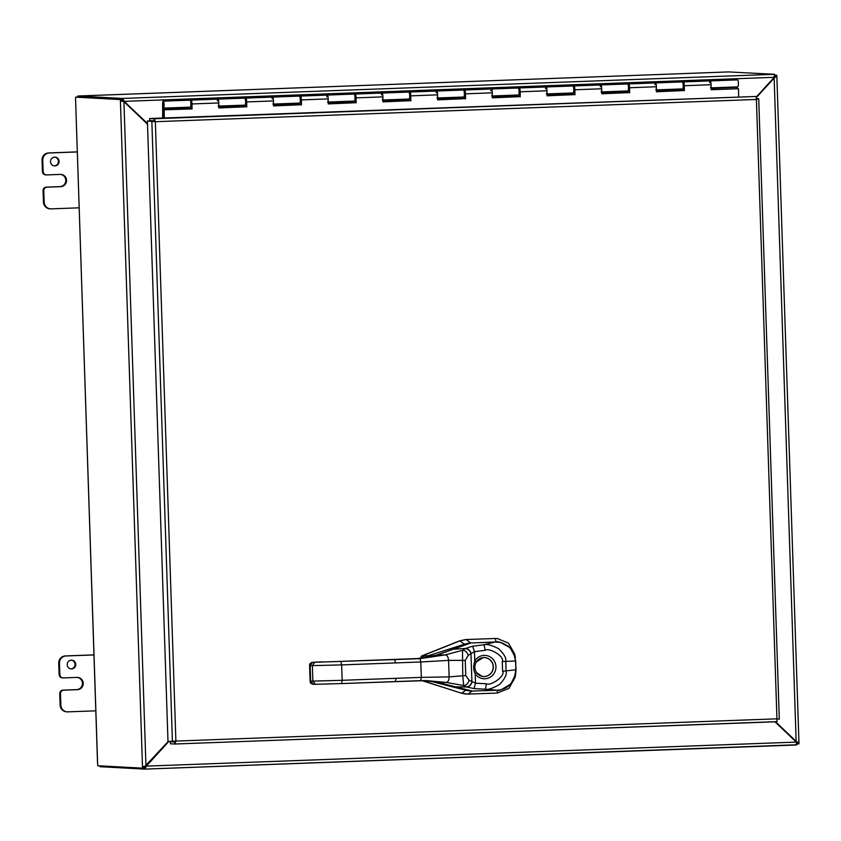 <?xml version="1.0" encoding="UTF-8"?>
<svg xmlns="http://www.w3.org/2000/svg" width="841" height="841" viewBox="0 0 841 841"><rect width="100%" height="100%" fill="white"/><g stroke="black" fill="none" stroke-linecap="round" stroke-linejoin="round"><path stroke-width="1.26" d="M93.95 654.876L65.346 655.938A6.991 6.844 93.1 0 0 58.733 663.171L59.112 674.514A3.501 3.417 93.1 0 0 62.339 677.878L63.064 677.92A3.501 3.417 -86.9 0 1 59.837 674.556L59.459 663.213A6.991 6.844 -86.9 0 1 66.061 655.969L94.013 654.939M60.132 705.084A6.991 6.844 93.1 0 0 66.586 711.812L67.312 711.854A6.991 6.844 -86.9 0 1 60.846 705.126L60.468 693.783A3.501 3.417 -86.9 0 1 63.769 690.167L63.054 690.125A3.501 3.417 93.1 0 0 59.753 693.741L60.132 705.084L60.846 705.126M70.896 668.868A4.373 4.279 93.1 0 0 70.917 668.858A4.373 4.279 93.1 0 0 71.369 660.153M71.643 668.9A4.373 4.279 -86.9 0 1 67.206 664.495A4.373 4.279 -86.9 0 1 71.727 660.153A4.373 4.279 -86.9 0 1 75.774 664.569A4.373 4.279 -86.9 0 1 71.643 668.9M63.064 677.92A3.501 3.417 -86.9 0 0 63.369 677.92L77.046 677.415A6.129 5.992 -86.9 0 1 83.238 683.586A6.129 5.992 -86.9 0 1 77.446 689.652L63.769 690.167M63.054 690.125L76.731 689.62A6.129 5.992 93.1 0 0 77.214 677.415M95.874 710.824L67.911 711.864A6.991 6.844 -86.9 0 1 67.312 711.854M77.267 151.874L48.652 152.936A6.991 6.844 93.1 0 0 42.05 160.168L42.428 171.522A3.501 3.417 93.1 0 0 45.656 174.886L46.381 174.917A3.501 3.417 -86.9 0 1 43.143 171.553L42.765 160.21A6.991 6.844 -86.9 0 1 49.377 152.978L77.33 151.937M43.438 202.092A6.991 6.844 93.1 0 0 49.903 208.82L50.618 208.852A6.991 6.844 -86.9 0 1 44.163 202.124L43.785 190.781A3.501 3.417 -86.9 0 1 47.085 187.165L46.371 187.123A3.501 3.417 93.1 0 0 43.059 190.749L43.438 202.092L44.163 202.124M54.213 165.866A4.373 4.279 93.1 0 0 54.686 157.151A4.373 4.279 -86.9 0 1 59.091 161.567A4.373 4.279 -86.9 0 1 54.57 165.898A4.373 4.279 -86.9 0 1 50.523 161.493A4.373 4.279 -86.9 0 1 54.665 157.151M46.381 174.917A3.501 3.417 -86.9 0 0 46.675 174.928L60.352 174.413A6.129 5.992 -86.9 0 1 66.555 180.584A6.129 5.992 -86.9 0 1 60.762 186.66L47.085 187.165M46.371 187.123L60.037 186.618A6.129 5.992 93.1 0 0 60.531 174.413M79.18 207.822L51.227 208.862A6.991 6.844 -86.9 0 1 50.618 208.852M147.49 123.553L124.216 101.383L122.66 98.439L122.723 100.51L147.501 123.953M123.785 101.362L774.246 77.319L756.385 96.883M774.771 76.752L756.406 97.02M775.192 721.778L796.858 742.519M756.437 97.461L774.55 77.614L776.863 76.626L798.95 742.498L796.585 741.783L775.581 721.767M774.13 77.593L796.164 741.751M168.326 741.499L144.831 767.034L144.904 769.105L146.271 766.162L168.757 741.52M774.971 721.788L796.29 742.098L796.637 744.979L144.736 769.116L144.831 767.034M168.2 741.489L145.167 766.13M773.815 77.288L774.508 75.69M122.723 100.51L122.66 98.439L774.393 74.313L774.246 77.319M795.87 742.077L796.679 743.675M145.84 766.14L796.29 742.098M123.322 101.519L123.921 101.698L145.956 765.867L142.497 766.813L120.41 100.899L123.921 101.698L147.511 124.174M123.49 101.677L122.429 100.825L120.41 100.899L120.368 99.564L122.387 99.48L122.429 100.825M142.592 766.813L144.526 766.74L144.568 768.085L142.539 768.159L142.497 766.813L144.526 766.74L145.525 765.846M796.879 742.571L798.887 742.508L798.929 743.854L796.911 743.928L796.869 742.582L798.918 742.508M774.477 76.373L774.729 75.333L774.771 76.678L776.8 76.594L776.748 75.259L774.603 75.143M774.729 75.333L776.748 75.259M122.492 98.45L77.782 96.032L77.814 97.083M142.539 768.159L97.819 765.741L97.545 763.281L75.595 99.69M796.795 744.769L144.915 769.105M796.742 742.897L796.774 744.033M100.005 765.857L100.026 766.698L144.736 769.116M774.561 74.302L728.632 71.916L77.782 96.032M78.697 95.979L728.663 71.916M122.387 99.48L77.666 97.072L75.637 97.146L75.532 99.574M75.637 97.146L120.368 99.564M455.317 648.453L436.048 655.265M395.995 678.319L342.161 680.306L341.646 664.905L420.815 661.972L421.32 677.383L395.995 678.319L395.428 681.578L341.604 683.575L425.935 680.579L446.056 682.419L438.245 682.482L423.727 680.579L438.245 682.482L472.306 691.039L467.964 690.724L462.571 689L472.306 691.039L497.02 690.23C499.838 691.828 513.746 684.322 514.566 677.52L515.838 669.804L515.554 660.963L513.767 653.373C512.779 646.929 498.261 640.148 495.423 641.977L470.718 642.997A19.532 19.112 94.4 0 0 468.521 643.207L464.295 644.206L459.943 640.842L466.177 639.528L495.317 638.487L466.177 639.528M496.022 641.967L495.317 638.487L497.21 638.487L508.469 643.113L514.629 653.899L515.365 657.536L510.214 647.749L500.532 642.471M421.94 680.611L461.646 693.236L422.14 680.6M465.925 639.507L459.722 640.821L421.572 655.991L420.374 658.387M495.528 638.477L497.094 638.487M466.135 694.077L461.394 693.226M421.33 658.293L420.626 658.356M420.616 658.051L421.825 656.012L459.943 640.842M467.743 690.682L465.767 690.219L461.614 693.226M461.646 693.236L467.953 694.098L497.273 693.047L509.005 688.327L515.228 677.058L516.048 669.909L515.544 660.931M501.541 689.525L510.897 683.954L515.754 674.062L515.754 660.921M395.48 662.918L394.692 659.575L420.027 658.64L420.815 661.972L448.589 660.385L449.136 676.889C448.989 680.422 447.959 682.261 446.056 682.419L463.654 685.52A5.509 4.552 -66.8 0 0 468.984 680.054L465.756 675.544L465.252 660.385L468.164 655.496L470.971 653.72A7.706 2.996 151.6 0 1 471.097 653.573L474.461 651.659L474.766 660.994L476.164 662.109A9.482 9.283 -86.9 0 1 483.133 657.62L483.133 657.62A9.482 9.283 -86.9 0 1 493.352 666.713A9.482 9.283 -86.9 0 1 482.114 676.332L482.114 676.332A9.482 9.283 -86.9 0 1 476.553 672.632M320.011 661.941L312.347 662.319M436.794 655.107L445.152 654.908L420.027 658.64L338.818 661.457L417.988 658.535L437.331 654.971L470.718 642.997L459.386 646.866L466.24 643.68L470.708 642.997L466.208 639.528M460.279 646.487L459.333 646.96M417.966 658.535C427.281 657.473 433.651 656.295 437.057 655.013L453.331 649.22L465.43 648.485L472.663 646.203L483.564 644.805C486.624 643.891 491.575 645.142 498.408 648.579C504.032 653.783 506.482 658.061 505.767 661.415L506.093 671.097C506.986 674.377 504.873 678.771 499.764 684.269C493.078 688.285 488.169 689.925 485.036 689.178L474.072 688.6L466.713 686.992A11.984 2.323 12 0 1 466.461 686.866L463.654 685.52L462.75 675.68L462.487 650.324L465.199 648.642A11.984 2.744 164.1 0 1 465.43 648.485A5.509 4.31 56.9 0 1 471.097 653.573M465.252 660.385L448.589 660.385C448.2 656.863 447.055 655.034 445.152 654.908L462.487 650.324A5.509 4.51 60.3 0 1 468.164 655.496M465.199 648.642A5.509 4.426 55.5 0 1 470.971 653.72L471.896 681.462L468.984 680.054M472.663 646.203L474.461 651.659L485.089 650.314C489.262 647.318 505.168 656.684 502.266 661.573L502.592 671.255C505.914 675.775 490.608 686.445 486.193 683.754L475.501 683.207L472.022 681.609A7.706 2.754 24.2 0 1 471.896 681.462A5.509 4.489 -61.8 0 1 466.461 686.866M481.998 676.301L476.511 672.569L475.197 673.872C473.357 670.182 473.22 665.893 474.766 660.994A11.69 11.438 -86.9 0 1 495.948 666.661A11.69 11.438 -86.9 0 1 475.197 673.872L475.501 683.207L474.072 688.6M483.007 657.63L476.206 662.098C474.324 665.683 474.44 669.173 476.553 672.59C474.398 669.163 474.282 665.683 476.164 662.109M482.061 676.322A9.461 9.262 93.1 0 0 493.204 666.703A9.461 9.262 93.1 0 0 483.07 657.63M461.057 688.169L463.328 689.221L454.918 686.876L466.713 686.992A5.509 4.363 -63.1 0 0 472.022 681.609M152.084 121.314L154.912 121.682L154.082 118.76L756.248 96.463L149.656 118.518L154.324 118.854L155.343 121.703L175.885 741.079L167.99 741.478L147.406 120.978L154.776 121.63M154.155 120.82L149.719 120.578L149.656 118.518M779.302 719.192L776.527 718.803L777.021 719.318M756.448 98.817L755.975 99.427L758.719 98.828L779.302 719.181M756.248 96.463L756.406 99.459L155.343 121.703M779.239 719.255L776.947 718.824L776.989 721.715L174.865 744.012M777.052 721.631L174.844 744.012L175.885 741.079L776.947 718.824L756.406 99.459L758.656 98.754L756.448 98.628M171.385 741.667L170.324 741.699L170.397 743.77L174.823 744.012L175.464 741.058L172.426 741.72L151.843 121.22L153.861 121.146L147.406 120.978M154.324 118.854L154.912 121.682L153.861 121.146M175.254 741.52L174.529 741.552M175.464 741.058L174.76 741.941L170.324 741.699M174.76 741.941L174.823 744.012M656.453 91.574L683.985 90.555L683.386 83.711M683.512 87.065L683.828 88.789A3.501 0.715 87.9 0 1 683.68 88.873A3.501 0.715 87.9 0 1 683.081 87.664M601.757 93.603L629.289 92.584L628.69 85.729M628.816 89.083L629.131 90.807A3.501 0.715 87.9 0 1 628.984 90.902A3.501 0.715 87.9 0 1 628.385 89.682M547.06 95.632L574.592 94.612L573.993 87.758M574.109 91.112L574.435 92.836A3.501 0.715 87.9 0 1 574.277 92.92A3.501 0.715 87.9 0 1 573.688 91.711M492.353 97.651L519.896 96.631L519.286 89.787M519.412 93.141L519.727 94.865A3.501 0.715 87.9 0 1 519.58 94.949A3.501 0.715 87.9 0 1 518.992 93.74M437.656 99.68L465.189 98.66L464.589 91.806M464.716 95.159L465.031 96.883A3.501 0.715 87.9 0 1 464.884 96.978A3.501 0.715 87.9 0 1 464.285 95.758M382.96 101.698L410.492 100.678L409.893 93.835M410.019 97.188L410.334 98.912A3.501 0.715 87.9 0 1 410.187 98.996A3.501 0.715 87.9 0 1 409.588 97.787M328.263 103.727L355.796 102.707L355.196 95.853M355.312 99.206L355.638 100.941A3.501 0.715 87.9 0 1 355.48 101.025A3.501 0.715 87.9 0 1 354.891 99.816M273.556 105.756L301.099 104.736L300.489 97.882M300.615 101.235L300.931 102.959A3.501 0.715 87.9 0 1 300.784 103.054A3.501 0.715 87.9 0 1 300.195 101.835M218.86 107.774L246.392 106.754L245.793 99.911M245.919 103.264L246.234 104.988A3.501 0.715 87.9 0 1 246.087 105.072A3.501 0.715 87.9 0 1 245.498 103.864M190.623 101.372A3.501 0.715 87.9 0 1 191.128 100.111A3.501 0.715 87.9 0 1 191.99 103.948L192.063 108.952L163.795 109.814L191.695 108.783L191.096 101.929M711.15 89.556L738.503 88.726L711.16 89.735L711.076 84.731A3.501 0.715 -92.1 0 0 710.225 80.894A3.501 0.715 87.9 0 1 710.887 82.471A3.501 0.715 87.9 0 1 711.044 86.034A3.501 0.715 87.9 0 1 710.477 87.884M683.985 90.555L656.453 91.764L656.379 86.76A3.501 0.715 -92.1 0 0 655.528 82.923A3.501 0.715 87.9 0 1 656.19 84.499A3.501 0.715 87.9 0 1 656.348 88.063A3.501 0.715 87.9 0 1 655.78 89.903M682.924 83.143A3.501 0.715 87.9 0 1 683.418 81.882A3.501 0.715 87.9 0 1 684.28 85.719L684.353 90.733M629.289 92.584L601.757 93.782L601.683 88.778A3.501 0.715 -92.1 0 0 600.821 84.941A3.501 0.715 87.9 0 1 601.483 86.518A3.501 0.715 87.9 0 1 601.641 90.082A3.501 0.715 87.9 0 1 601.084 91.932M628.216 85.162A3.501 0.715 87.9 0 1 628.721 83.911A3.501 0.715 87.9 0 1 629.573 87.748L629.657 92.752M574.592 94.612L547.06 95.811L546.986 90.807A3.501 0.715 -92.1 0 0 546.124 86.97A3.501 0.715 87.9 0 1 546.787 88.547A3.501 0.715 87.9 0 1 546.944 92.111A3.501 0.715 87.9 0 1 546.387 93.961M573.52 87.191A3.501 0.715 87.9 0 1 574.025 85.94A3.501 0.715 87.9 0 1 574.876 89.777L574.95 94.781M519.896 96.631L492.363 97.84L492.279 92.836A3.501 0.715 -92.1 0 0 491.428 88.999A3.501 0.715 87.9 0 1 492.09 90.576A3.501 0.715 87.9 0 1 492.248 94.139A3.501 0.715 87.9 0 1 491.68 95.979M518.823 89.22A3.501 0.715 87.9 0 1 519.317 87.958A3.501 0.715 87.9 0 1 520.18 91.795L520.253 96.81M465.189 98.66L437.656 99.858L437.583 94.854A3.501 0.715 -92.1 0 0 436.731 91.017A3.501 0.715 87.9 0 1 437.394 92.594A3.501 0.715 87.9 0 1 437.551 96.158A3.501 0.715 87.9 0 1 436.984 98.008M464.127 91.238A3.501 0.715 87.9 0 1 464.621 89.987A3.501 0.715 87.9 0 1 465.483 93.824L465.557 98.828M410.492 100.678L382.96 101.887L382.886 96.883A3.501 0.715 -92.1 0 0 382.024 93.046A3.501 0.715 87.9 0 1 382.687 94.623A3.501 0.715 87.9 0 1 382.844 98.187A3.501 0.715 87.9 0 1 382.287 100.037M409.42 93.267A3.501 0.715 87.9 0 1 409.924 92.016A3.501 0.715 87.9 0 1 410.776 95.853L410.86 100.857M355.796 102.707L328.263 103.916L328.19 98.912A3.501 0.715 -92.1 0 0 327.328 95.075A3.501 0.715 87.9 0 1 327.99 96.652A3.501 0.715 87.9 0 1 328.148 100.216A3.501 0.715 87.9 0 1 327.591 102.055M354.723 95.296A3.501 0.715 87.9 0 1 355.228 94.034A3.501 0.715 87.9 0 1 356.079 97.871L356.153 102.875M301.099 104.736L273.567 105.934L273.483 100.931A3.501 0.715 -92.1 0 0 272.631 97.093A3.501 0.715 87.9 0 1 273.293 98.67A3.501 0.715 87.9 0 1 273.451 102.234A3.501 0.715 87.9 0 1 272.883 104.084M300.027 97.314A3.501 0.715 87.9 0 1 300.531 96.063A3.501 0.715 87.9 0 1 301.383 99.9L301.456 104.904M246.392 106.754L218.86 107.963L218.786 102.959A3.501 0.715 -92.1 0 0 217.935 99.122A3.501 0.715 87.9 0 1 218.597 100.699A3.501 0.715 87.9 0 1 218.755 104.263A3.501 0.715 87.9 0 1 218.187 106.103M245.33 99.343A3.501 0.715 87.9 0 1 245.824 98.092A3.501 0.715 87.9 0 1 246.686 101.929L246.76 106.933M164.163 109.992L164.289 118.034M738.629 96.778L738.503 88.726M191.674 107.007L191.538 107.017A3.501 0.715 87.9 0 1 191.391 107.101A3.501 0.715 87.9 0 1 190.791 105.892M191.506 105.062L191.538 107.017M163.795 109.814L163.921 118.055M163.007 104.473L163.301 102.959L163.427 106.313L163.007 104.473M191.695 108.542L189.54 108.626L189.509 107.385L162.702 108.384L163.301 102.896L163.722 104.662L162.944 107.101A3.501 0.715 87.9 0 0 163.49 108.132A3.501 0.715 87.9 0 0 164.048 106.292A3.501 0.715 87.9 0 0 163.89 102.728A3.501 0.715 87.9 0 0 163.228 101.151A3.501 0.715 87.9 0 0 162.66 103.065L162.66 118.034M163.49 108.132L190.297 107.143A3.501 0.715 -92.1 0 0 190.854 105.293A3.501 0.715 -92.1 0 0 190.697 101.729A3.501 0.715 -92.1 0 0 190.034 100.153L163.228 101.151M656.432 89.882L682.587 88.915A3.501 0.715 -92.1 0 0 683.144 87.065A3.501 0.715 -92.1 0 0 682.987 83.501A3.501 0.715 -92.1 0 0 682.324 81.924L628.721 83.911M709.667 82.66A3.501 0.715 87.9 0 1 710.225 80.894L737.568 79.884A3.501 0.715 87.9 0 1 738.23 81.461A3.501 0.715 87.9 0 1 738.398 85.025A3.501 0.715 87.9 0 1 737.83 86.865L711.129 87.853M601.725 91.911L627.891 90.944A3.501 0.715 -92.1 0 0 628.448 89.093A3.501 0.715 -92.1 0 0 628.29 85.53A3.501 0.715 -92.1 0 0 627.628 83.953L574.025 85.94M547.028 93.929L573.184 92.962A3.501 0.715 -92.1 0 0 573.751 91.122A3.501 0.715 -92.1 0 0 573.594 87.559A3.501 0.715 -92.1 0 0 572.931 85.982L519.317 87.958M492.332 95.958L518.487 94.991A3.501 0.715 -92.1 0 0 519.055 93.141A3.501 0.715 -92.1 0 0 518.886 89.577A3.501 0.715 -92.1 0 0 518.224 88L464.621 89.987M437.635 97.987L463.79 97.009A3.501 0.715 -92.1 0 0 464.348 95.17A3.501 0.715 -92.1 0 0 464.19 91.606A3.501 0.715 -92.1 0 0 463.528 90.029L409.924 92.016M382.928 100.005L409.094 99.038A3.501 0.715 -92.1 0 0 409.651 97.199A3.501 0.715 -92.1 0 0 409.493 93.635A3.501 0.715 -92.1 0 0 408.831 92.058L355.228 94.034M328.232 102.034L354.387 101.067A3.501 0.715 -92.1 0 0 354.955 99.217A3.501 0.715 -92.1 0 0 354.797 95.653A3.501 0.715 -92.1 0 0 354.135 94.076L300.531 96.063M273.535 104.063L299.69 103.086A3.501 0.715 -92.1 0 0 300.258 101.246A3.501 0.715 -92.1 0 0 300.09 97.682A3.501 0.715 -92.1 0 0 299.428 96.105L245.824 98.092M218.839 106.082L244.994 105.114A3.501 0.715 -92.1 0 0 245.551 103.275A3.501 0.715 -92.1 0 0 245.393 99.711A3.501 0.715 -92.1 0 0 244.731 98.134L191.128 100.111M711.129 88.263L737.042 87.296L711.129 88.074M683.985 90.313L681.83 90.397L681.809 88.946M629.289 92.342L627.134 92.426L627.113 90.965M574.582 94.371L572.437 94.444L572.416 92.994M519.885 96.389L517.73 96.473L517.72 95.022M465.189 98.418L463.034 98.502L463.013 97.041M410.492 100.447L408.337 100.521L408.316 99.07M355.796 102.465L353.64 102.549L353.619 101.088M301.089 104.494L298.933 104.578L298.923 103.117M246.392 106.523L244.237 106.597L244.216 105.146M162.702 108.384L163.017 118.024M737.042 87.296L737.084 88.589M190.476 107.007L191.191 106.986M245.173 104.988L245.887 104.957M299.88 102.959L300.594 102.928M354.576 100.931L355.291 100.909M409.273 98.912L409.988 98.881M463.969 96.883L464.684 96.852M518.676 94.854L519.391 94.833M573.373 92.836L574.088 92.804M628.069 90.807L628.784 90.775M682.766 88.778L683.481 88.757M545.567 88.736A3.501 0.715 87.9 0 1 546.124 86.97M490.871 90.765A3.501 0.715 87.9 0 1 491.428 88.999M436.174 92.794A3.501 0.715 87.9 0 1 436.731 91.017M381.467 94.812A3.501 0.715 87.9 0 1 382.024 93.046M326.771 96.841A3.501 0.715 87.9 0 1 327.328 95.075M272.074 98.87A3.501 0.715 87.9 0 1 272.631 97.093M654.971 84.689A3.501 0.715 87.9 0 1 655.528 82.923M600.264 86.718A3.501 0.715 87.9 0 1 600.821 84.941M217.377 100.888A3.501 0.715 87.9 0 1 217.935 99.122M66.061 655.969L65.346 655.938M59.837 674.556L59.112 674.514M59.753 693.741L60.468 693.783M77.446 689.652L76.731 689.62M58.733 663.171L59.459 663.213M49.377 152.978L48.652 152.936M43.143 171.553L42.428 171.522M43.059 190.749L43.785 190.781M60.762 186.66L60.037 186.618M42.05 160.168L42.765 160.21M75.585 99.385L97.619 763.491M464.337 644.28L428.511 655.675L421.972 655.948M428.784 657.052L428.511 655.675M421.835 658.24A2.197 2.018 -71.2 0 1 423.181 656.369M465.767 690.219L430.518 681.263M423.654 680.579L422.76 680.863M472.169 691.039L467.953 694.098M497.557 690.209L497.063 693.058M315.312 684.29L313.241 684.311L310.844 681.073M341.583 683.575L315.375 684.29L341.604 683.575L342.161 680.306L312.873 681.105L312.368 665.704L314.713 662.277L312.505 662.309L310.161 665.736L310.665 681.136L312.873 681.105L315.438 684.28M465.756 675.544L449.136 676.889L421.32 677.383L420.752 680.642L425.935 680.579M394.692 659.575L314.713 662.277M310.329 665.673L341.646 664.905L340.857 661.573M322.082 661.92L319.811 661.951M319.948 661.941L322.219 661.909M486.193 683.754A5.509 1.135 -88.6 0 1 485.036 689.178L497.02 690.23L472.295 691.039M454.918 686.876L437.856 682.419M485.089 650.314A5.509 1.125 84.4 0 0 483.564 644.805L495.423 641.977L470.708 642.997M502.266 661.573L515.554 660.963L514.892 656.516L511.139 649.115L507.838 645.909L500.71 642.513L495.423 641.977M502.592 671.255L515.848 669.804L515.554 660.963M315.375 684.29L313.241 684.311M711.076 84.731L684.28 85.719M656.379 86.76L629.573 87.748M601.683 88.778L574.876 89.777M546.986 90.807L520.18 91.795M492.279 92.836L465.483 93.824M437.583 94.854L410.776 95.853M382.886 96.883L356.079 97.871M328.19 98.912L301.383 99.9M273.483 100.931L246.686 101.929M218.786 102.959L191.99 103.948M656.432 90.281L681.799 89.346M601.736 92.31L627.092 91.364M547.039 94.329L572.395 93.393M492.332 96.358L517.699 95.422M437.635 98.386L463.002 97.44M382.939 100.405L408.295 99.469M328.242 102.434L353.598 101.498M273.535 104.463L298.902 103.517M218.839 106.481L244.205 105.546M162.702 108.563L189.498 107.574M244.205 105.367L218.839 106.302M298.902 103.338L273.535 104.273M353.598 101.309L328.232 102.255M408.305 99.291L382.939 100.226M463.002 97.262L437.635 98.197M517.699 95.233L492.332 96.179M572.395 93.214L547.028 94.15M627.102 91.185L601.736 92.121M681.799 89.157L656.432 90.103M508.101 686.456L509.089 685.436M395.438 681.578L420.763 680.642M319.843 661.941L312.474 662.309C310.329 662.897 309.372 664.033 309.593 665.725L310.108 681.126C310.035 682.829 311.054 683.901 313.167 684.311M497.02 690.23C508.038 689.494 514.314 682.682 515.848 669.804M453.331 649.22L460.185 646.519M710.225 80.894L683.418 81.882M683.586 83.701L683.018 83.722M628.889 85.729L628.322 85.75M574.193 87.748L573.625 87.769M519.486 89.777L518.929 89.798M464.789 91.795L464.221 91.816M410.093 93.824L409.525 93.845M355.396 95.853L354.828 95.874M300.689 97.871L300.132 97.892M245.993 99.9L245.425 99.921M191.296 101.929L190.728 101.95M683.712 87.054L683.144 87.075M629.015 89.083L628.448 89.104M574.319 91.101L573.751 91.122M519.612 93.13L519.055 93.151M464.915 95.149L464.348 95.17M410.219 97.178L409.651 97.199M355.522 99.206L354.955 99.227M300.815 101.225L300.258 101.246M246.119 103.254L245.551 103.275M191.422 105.283L190.854 105.304"/></g></svg>
